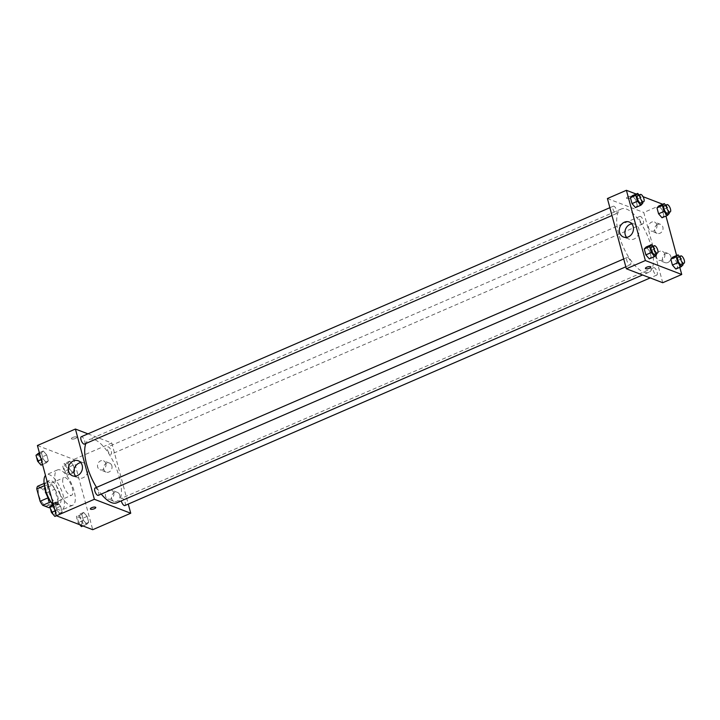 <?xml version="1.0" encoding="UTF-8"?>
<svg xmlns="http://www.w3.org/2000/svg" width="720" height="720" viewBox="0 0 720 720"><rect width="100%" height="100%" fill="white"/><g stroke="black" fill="none" stroke-linecap="round" stroke-linejoin="round"><path stroke-width="0.54" stroke-dasharray="3.6 2.7" d="M70.155 495.207A9.621 3.717 66.6 0 0 71.613 495.261A9.621 3.717 66.6 0 0 71.199 484.947A9.621 3.717 66.6 0 0 63.963 477.603A9.621 3.717 66.6 0 0 63.738 486.297A9.621 3.717 66.6 0 0 70.155 495.207M45.729 505.791A9.621 3.717 66.6 0 0 47.178 505.845A9.621 3.717 66.6 0 0 46.773 495.54A9.621 3.717 66.6 0 0 39.528 488.187A9.621 3.717 66.6 0 0 39.312 496.881A9.621 3.717 66.6 0 0 45.729 505.791M37.602 486.279L43.983 488.727A12.42 4.797 66.6 0 1 46.62 492.741L49.941 505.062A12.42 4.797 66.6 0 1 49.113 507.753M46.62 492.741L54.765 489.213L58.086 501.534L49.941 505.062M50.058 507.339L57.258 504.225L50.697 501.849M57.258 504.225A12.42 4.797 66.6 0 0 58.086 501.534M54.765 489.213A12.42 4.797 66.6 0 0 52.119 485.199L43.983 488.727M50.877 501.777A12.42 4.797 66.6 0 1 48.24 497.754L44.91 485.433A12.42 4.797 66.6 0 1 45.747 482.751L52.119 485.199M44.712 487.17A12.834 4.959 -113.4 0 1 46.395 481.716A12.834 4.959 -113.4 0 1 57.564 495.81A12.834 4.959 -113.4 0 1 56.601 505.26A12.834 4.959 -113.4 0 1 51.471 502.758M60.273 494.64A12.834 4.959 66.6 0 0 49.113 480.537A12.834 4.959 66.6 0 0 48.816 492.129A12.834 4.959 66.6 0 0 57.375 504.018A12.834 4.959 66.6 0 0 59.319 504.081A12.834 4.959 66.6 0 0 60.273 494.64M44.91 485.433L44.406 485.658M45.747 482.751L44.091 483.471M52.524 504.234A19.242 7.434 66.6 0 0 58.95 509.868A19.242 7.434 66.6 0 0 61.866 509.967A19.242 7.434 66.6 0 0 61.038 489.357A19.242 7.434 66.6 0 0 46.566 474.651A19.242 7.434 66.6 0 0 45.486 475.443M69.813 505.17A19.242 7.434 66.6 0 0 72.72 505.26A19.242 7.434 66.6 0 0 71.892 484.65A19.242 7.434 66.6 0 0 57.42 469.944A19.242 7.434 66.6 0 0 56.979 487.332A19.242 7.434 66.6 0 0 69.813 505.17M37.413 445.509L73.782 459.459L92.736 529.704M83.664 512.424L87.12 516.402L88.713 522.315L86.859 524.25L83.412 520.281L81.81 514.359L83.664 512.424L87.12 516.402L88.713 522.315L86.859 524.25L83.412 520.281L81.81 514.359L83.664 512.424L78.237 514.773L81.693 518.751L83.286 524.664L81.432 526.608M73.026 472.977L69.57 468.999L67.977 463.086L69.831 461.142L73.278 465.12L74.88 471.033L73.026 472.977L69.57 468.999L67.977 463.086L69.831 461.142L73.278 465.12L74.88 471.033L73.026 472.977L67.599 475.326L64.143 471.348L62.55 465.435L64.404 463.5L67.851 467.469L69.453 473.382L67.599 475.326M46.476 462.789L43.02 458.811L41.427 452.898L43.281 450.963L46.728 454.932L48.33 460.845L46.476 462.789L43.02 458.811L41.427 452.898L43.281 450.963L46.728 454.932L48.33 460.845L46.476 462.789L42.534 464.499M60.309 514.071L56.862 510.093L55.26 504.18L57.114 502.236L60.57 506.214L62.163 512.127L60.309 514.071L56.862 510.093L55.26 504.18L57.114 502.236L60.57 506.214L62.163 512.127L60.309 514.071L56.394 515.763M72.774 437.454A2.808 0.918 164.9 0 0 71.397 438.696A2.808 0.918 164.9 0 0 74.34 438.849A2.808 0.918 164.9 0 0 76.815 437.238A2.808 0.918 164.9 0 0 72.774 437.454A2.808 0.918 -15.1 0 1 76.815 437.238A2.808 0.918 -15.1 0 1 74.34 438.849A2.808 0.918 -15.1 0 1 71.397 438.696A2.808 0.918 -15.1 0 1 72.783 437.463M87.939 433.845L111.78 442.998L73.782 459.459M75.609 476.127A8.046 6.939 -69 0 0 78.138 477.954A8.046 6.939 -69 0 0 87.498 472.932A8.046 6.939 -69 0 0 83.907 462.933A8.046 6.939 -69 0 0 80.802 462.6M95.769 507.474L95.769 507.474A2.808 0.918 164.9 0 0 92.817 507.321A2.808 0.918 164.9 0 0 90.351 508.941L90.351 508.941M111.879 465.831A4.815 4.149 -69 0 0 109.53 463.104A4.815 4.149 -69 0 0 103.932 466.11A4.815 4.149 -69 0 0 106.083 472.095A4.815 4.149 -69 0 0 110.592 470.835A4.815 4.149 -69 0 0 111.879 465.831M119.772 495.099A4.815 4.149 -69 0 0 117.423 492.372A4.815 4.149 -69 0 0 111.834 495.378A4.815 4.149 -69 0 0 113.985 501.363A4.815 4.149 -69 0 0 118.494 500.103A4.815 4.149 -69 0 0 119.772 495.099M111.78 442.998L128.259 504.081M105.813 463.509A4.815 4.149 111 0 1 104.535 468.513A4.815 4.149 111 0 1 100.026 469.764A4.815 4.149 111 0 1 97.875 463.788A4.815 4.149 111 0 1 103.464 460.782A4.815 4.149 111 0 1 105.813 463.509M113.715 492.777A4.815 4.149 111 0 1 112.428 497.781A4.815 4.149 111 0 1 107.919 499.032A4.815 4.149 111 0 1 105.768 493.056A4.815 4.149 111 0 1 111.366 490.05A4.815 4.149 111 0 1 113.715 492.777M98.307 495.369A4.005 1.548 66.6 0 0 98.397 491.742A4.005 1.548 66.6 0 0 95.724 488.025A4.005 1.548 66.6 0 0 95.121 488.007M110.412 454.257A4.005 1.548 66.6 0 0 111.024 454.275A4.005 1.548 66.6 0 0 110.853 449.982A4.005 1.548 66.6 0 0 107.838 446.913A4.005 1.548 66.6 0 0 107.739 450.54A4.005 1.548 66.6 0 0 110.412 454.257M124.857 505.548A4.005 1.548 66.6 0 0 124.686 501.255A4.005 1.548 66.6 0 0 121.671 498.195A4.005 1.548 66.6 0 0 121.293 500.859M84.474 444.087A4.005 1.548 66.6 0 0 84.303 439.794A4.005 1.548 66.6 0 0 81.288 436.734M116.793 502.812A34.515 13.338 66.6 0 0 115.308 465.84A34.515 13.338 66.6 0 0 89.352 439.47A34.515 13.338 66.6 0 0 85.878 443.484M96.534 487.395A34.515 13.338 66.6 0 0 101.268 494.082M643.572 272.115A34.515 13.338 66.6 0 0 648.792 272.295A34.515 13.338 66.6 0 0 647.307 235.323A34.515 13.338 66.6 0 0 621.351 208.962A34.515 13.338 66.6 0 0 620.559 240.147A34.515 13.338 66.6 0 0 643.572 272.115M627.723 257.517A4.005 1.548 -113.4 0 1 630.396 261.225A4.005 1.548 -113.4 0 1 630.306 264.852A4.005 1.548 -113.4 0 1 627.291 261.792A4.005 1.548 -113.4 0 1 627.12 257.49A4.005 1.548 -113.4 0 1 627.723 257.517M642.411 223.74A4.005 1.548 66.6 0 0 643.023 223.758A4.005 1.548 66.6 0 0 642.852 219.465A4.005 1.548 66.6 0 0 639.837 216.405A4.005 1.548 66.6 0 0 639.738 220.023A4.005 1.548 66.6 0 0 642.411 223.74M656.253 275.013A4.005 1.548 66.6 0 0 656.856 275.04A4.005 1.548 66.6 0 0 656.685 270.738A4.005 1.548 66.6 0 0 653.67 267.678A4.005 1.548 66.6 0 0 653.58 271.305A4.005 1.548 66.6 0 0 656.253 275.013M615.861 213.552A4.005 1.548 66.6 0 0 616.473 213.57A4.005 1.548 66.6 0 0 616.302 209.277A4.005 1.548 66.6 0 0 613.287 206.217A4.005 1.548 66.6 0 0 613.197 209.835A4.005 1.548 66.6 0 0 615.861 213.552M662.733 282.726L643.779 212.481L662.778 204.246L665.964 216.054M607.41 198.531L643.779 212.481M657.621 224.46A4.815 4.149 -69 0 0 654.579 228.996A4.815 4.149 -69 0 0 657.081 233.343A4.815 4.149 -69 0 0 661.599 232.092A4.815 4.149 -69 0 0 662.877 227.088A4.815 4.149 -69 0 0 660.528 224.361A4.815 4.149 -69 0 0 657.621 224.46M667.89 262.512A4.815 4.149 -69 0 0 670.779 256.356A4.815 4.149 -69 0 0 668.43 253.629A4.815 4.149 -69 0 0 662.832 256.635A4.815 4.149 -69 0 0 664.983 262.611A4.815 4.149 -69 0 0 667.89 262.512M679.797 267.336L676.611 255.501M649.566 251.001L646.119 247.023L649.566 251.001L651.168 256.914L649.566 251.001L654.993 248.652L656.325 253.575M649.314 258.858L651.168 256.914L649.314 258.858M635.733 199.719L632.286 195.75L635.733 199.719L637.326 205.641L635.733 199.719L641.16 197.37L642.492 202.302M635.472 207.576L637.326 205.641L635.472 207.576M662.283 209.907L658.836 205.929L662.283 209.907L663.876 215.82L662.283 209.907L667.71 207.558L669.042 212.481M662.022 217.764L663.876 215.82L662.022 217.764M636.201 194.049L643.032 196.668M675.855 269.037L677.709 267.102L676.116 261.189L672.669 257.211L676.116 261.189L677.709 267.102L675.855 269.037M656.82 224.766A4.815 4.149 111 0 1 655.533 229.77A4.815 4.149 111 0 1 651.024 231.021A4.815 4.149 111 0 1 648.873 225.036A4.815 4.149 111 0 1 654.471 222.039A4.815 4.149 111 0 1 656.82 224.766M664.713 254.034A4.815 4.149 111 0 1 663.435 259.038A4.815 4.149 111 0 1 658.917 260.289A4.815 4.149 111 0 1 656.766 254.304A4.815 4.149 111 0 1 662.364 251.307A4.815 4.149 111 0 1 664.713 254.034M626.796 198.486A2.808 0.918 164.9 0 0 629.973 198.171A2.808 0.918 164.9 0 0 631.881 196.722A2.808 0.918 164.9 0 0 628.938 196.569A2.808 0.918 164.9 0 0 626.463 198.189A2.808 0.918 164.9 0 0 626.796 198.486A2.808 0.918 -15.1 0 1 626.463 198.189A2.808 0.918 -15.1 0 1 628.938 196.569A2.808 0.918 -15.1 0 1 631.881 196.722A2.808 0.918 -15.1 0 1 629.973 198.171A2.808 0.918 -15.1 0 1 626.796 198.486M626.607 237.375A8.046 6.939 -69 0 0 629.145 239.211A8.046 6.939 -69 0 0 634.005 239.04A8.046 6.939 -69 0 0 639.099 231.453A8.046 6.939 -69 0 0 634.905 224.19A8.046 6.939 -69 0 0 631.8 223.857M650.835 266.967L650.835 266.967A2.808 0.918 164.9 0 0 650.502 266.67A2.808 0.918 164.9 0 0 647.325 266.985A2.808 0.918 164.9 0 0 645.417 268.425L645.417 268.425M652.959 246.303L654.993 248.652M654.732 254.268A4.005 1.548 66.6 0 0 654.561 249.975A4.005 1.548 66.6 0 0 651.546 246.906M656.595 254.565L651.168 256.914M639.117 195.021L641.16 197.37M640.899 202.986A4.005 1.548 66.6 0 0 640.728 198.693A4.005 1.548 66.6 0 0 637.713 195.633M642.753 203.283L637.326 205.641M679.509 256.482L681.543 258.831L682.875 263.763M681.282 264.456A4.005 1.548 66.6 0 0 681.111 260.154A4.005 1.548 66.6 0 0 678.096 257.094M681.543 258.831L676.116 261.189M683.145 264.744L677.709 267.102M665.667 205.209L667.71 207.558M667.449 213.174A4.005 1.548 66.6 0 0 667.278 208.881A4.005 1.548 66.6 0 0 664.263 205.812M669.303 213.471L663.876 215.82M51.687 504.594L55.143 508.563L56.736 514.476L54.882 516.42M54.27 514.161A4.005 1.548 66.6 0 0 54.882 514.188A4.005 1.548 66.6 0 0 54.711 509.886A4.005 1.548 66.6 0 0 51.696 506.826A4.005 1.548 66.6 0 0 51.597 510.453A4.005 1.548 66.6 0 0 54.27 514.161A4.005 1.548 66.6 0 0 54.855 514.197A4.005 1.548 66.6 0 0 54.684 509.895A4.005 1.548 66.6 0 0 51.669 506.835A4.005 1.548 66.6 0 0 51.579 510.462A4.005 1.548 66.6 0 0 54.252 514.17M57.114 502.236L53.181 503.946M60.57 506.214L55.143 508.563M62.163 512.127L56.736 514.476M56.862 510.093L55.044 510.876M55.26 504.18L53.451 504.963M37.854 453.312L41.301 457.29L42.903 463.203L41.049 465.138M40.437 462.888A4.005 1.548 66.6 0 0 41.04 462.906A4.005 1.548 66.6 0 0 40.869 458.613A4.005 1.548 66.6 0 0 37.854 455.544A4.005 1.548 66.6 0 0 37.764 459.171A4.005 1.548 66.6 0 0 40.437 462.888M43.281 450.963L39.339 452.664M46.728 454.932L41.301 457.29M48.33 460.845L42.903 463.203M43.02 458.811L41.211 459.603M41.427 452.898L39.618 453.69M40.419 462.897A4.005 1.548 66.6 0 0 41.022 462.915A4.005 1.548 66.6 0 0 40.851 458.622A4.005 1.548 66.6 0 0 37.836 455.562A4.005 1.548 66.6 0 0 37.746 459.18A4.005 1.548 66.6 0 0 40.419 462.897M79.821 524.754L77.985 522.63L76.383 516.717L78.237 514.773M80.82 524.349A4.005 1.548 66.6 0 0 81.432 524.367A4.005 1.548 66.6 0 0 81.261 520.074A4.005 1.548 66.6 0 0 78.237 517.014A4.005 1.548 66.6 0 0 78.147 520.632A4.005 1.548 66.6 0 0 80.82 524.349A4.005 1.548 66.6 0 0 81.405 524.376A4.005 1.548 66.6 0 0 81.234 520.083A4.005 1.548 66.6 0 0 78.219 517.023A4.005 1.548 66.6 0 0 78.129 520.641A4.005 1.548 66.6 0 0 80.802 524.358M87.12 516.402L81.693 518.751M88.713 522.315L83.286 524.664M86.859 524.25L82.944 525.951M83.412 520.281L77.985 522.63M81.81 514.359L76.383 516.717M66.987 473.067A4.005 1.548 66.6 0 0 67.59 473.094A4.005 1.548 66.6 0 0 67.419 468.792A4.005 1.548 66.6 0 0 64.404 465.732A4.005 1.548 66.6 0 0 64.314 469.359A4.005 1.548 66.6 0 0 66.987 473.067M69.831 461.142L64.404 463.5M73.278 465.12L67.851 467.469M74.88 471.033L69.453 473.382M69.57 468.999L64.143 471.348M67.977 463.086L62.55 465.435M66.969 473.076A4.005 1.548 66.6 0 0 67.572 473.103A4.005 1.548 66.6 0 0 67.401 468.801A4.005 1.548 66.6 0 0 64.386 465.741A4.005 1.548 66.6 0 0 64.296 469.368A4.005 1.548 66.6 0 0 66.969 473.076M47.178 505.845L71.613 495.261M39.528 488.187L63.963 477.603M49.113 480.537L46.395 481.716M59.319 504.081L56.601 505.26M57.42 469.944L46.566 474.651M72.72 505.26L61.866 509.967M72.504 475.794L78.138 477.954M78.264 460.773L83.907 462.933M109.53 463.104L103.464 460.782M106.083 472.095L100.026 469.764M117.423 492.372L111.366 490.05M113.985 501.363L107.919 499.032M621.351 208.962L89.352 439.47M648.792 272.295L642.573 274.986M625.833 266.796L630.306 264.852M623.718 258.966L627.12 257.49M639.837 216.405L107.838 446.913M643.023 223.758L111.024 454.275M653.67 267.678L121.671 498.195M656.856 275.04L650.205 277.92M613.287 206.217L609.885 207.693M616.473 213.57L611.991 215.514M660.528 224.361L654.471 222.039M657.081 233.343L651.024 231.021M668.43 253.629L662.364 251.307M664.983 262.611L658.917 260.289M623.502 237.042L629.145 239.211M629.271 222.021L634.905 224.19"/><path stroke-width="1.08" d="M48.087 497.826L40.095 501.282L36.774 488.97A12.42 4.797 66.6 0 1 37.602 486.279L44.091 483.471M50.058 507.339L49.113 507.753L42.732 505.305A12.42 4.797 66.6 0 1 40.095 501.282M50.697 501.849L42.732 505.305M51.471 502.758A12.834 4.959 -113.4 0 1 44.712 487.17M44.406 485.658L36.774 488.97M45.486 475.443A19.242 7.434 66.6 0 0 52.524 504.234M128.259 504.081L130.734 513.234L92.736 529.704L56.367 515.754L37.413 445.509L75.411 429.039L87.939 433.845M68.58 471.231A8.046 6.939 111 0 1 70.722 462.861A8.046 6.939 111 0 1 78.264 460.773A8.046 6.939 111 0 1 81.864 470.763A8.046 6.939 111 0 1 72.504 475.794A8.046 6.939 111 0 1 68.58 471.231M130.734 513.234L94.365 499.284L54.882 516.42L51.435 512.442L49.833 506.529L53.181 503.946M94.365 499.284L75.411 429.039M80.802 462.6A8.046 6.939 -69 0 0 74.214 473.391A8.046 6.939 -69 0 0 75.609 476.127M90.351 508.941A2.808 0.918 164.9 0 0 94.383 508.716A2.808 0.918 -15.1 0 1 90.351 508.941A2.808 0.918 -15.1 0 1 92.817 507.321A2.808 0.918 -15.1 0 1 95.769 507.474A2.808 0.918 -15.1 0 1 94.383 508.716A2.808 0.918 164.9 0 0 95.769 507.474M623.718 258.966L95.121 488.007A4.005 1.548 66.6 0 0 95.292 492.3A4.005 1.548 66.6 0 0 98.307 495.369L625.833 266.796M121.293 500.859A4.005 1.548 66.6 0 0 124.254 505.53A4.005 1.548 66.6 0 0 124.857 505.548L650.205 277.92M609.885 207.693L81.288 436.734A4.005 1.548 66.6 0 0 81.189 440.352A4.005 1.548 66.6 0 0 83.862 444.069A4.005 1.548 66.6 0 0 84.474 444.087L611.991 215.514M101.268 494.082A34.515 13.338 66.6 0 0 111.564 502.632A34.515 13.338 66.6 0 0 116.793 502.812L642.573 274.986M85.878 443.484A34.515 13.338 66.6 0 0 96.534 487.395M679.797 267.336L681.732 274.491L662.733 282.726L626.364 268.776L607.41 198.531L626.409 190.296L636.201 194.049M676.611 255.501L665.964 216.054M646.119 247.023L644.265 248.967L645.858 254.88L649.314 258.858L645.858 254.88L644.265 248.967L646.119 247.023L651.546 244.674L652.959 246.303M632.286 195.75L630.432 197.685L632.025 203.598L635.472 207.576L632.025 203.598L630.432 197.685L632.286 195.75L637.713 193.392L639.117 195.021M658.836 205.929L656.982 207.873L658.575 213.786L662.022 217.764L658.575 213.786L656.982 207.873L658.836 205.929L664.263 203.58L665.667 205.209M681.732 274.491L645.363 260.541L626.409 190.296M643.032 196.668L662.751 204.237M675.855 269.037L672.408 265.068L675.855 269.037L681.291 266.688L677.835 262.71L676.242 256.797L678.096 254.862L679.509 256.482M670.815 259.155L672.408 265.068L670.815 259.155L672.669 257.211L670.815 259.155L676.242 256.797M628.371 236.871A8.046 6.939 111 0 1 623.502 237.042A8.046 6.939 111 0 1 619.911 227.052A8.046 6.939 111 0 1 629.271 222.021A8.046 6.939 111 0 1 633.456 229.284A8.046 6.939 111 0 1 628.371 236.871M645.363 260.541L626.364 268.776M650.502 266.67A2.808 0.918 -15.1 0 1 650.835 266.967A2.808 0.918 -15.1 0 1 648.369 268.587A2.808 0.918 -15.1 0 1 645.417 268.425A2.808 0.918 -15.1 0 1 647.325 266.985A2.808 0.918 -15.1 0 1 650.502 266.67M631.8 223.857A8.046 6.939 -69 0 0 625.545 229.212A8.046 6.939 -69 0 0 626.607 237.375M645.417 268.425A2.808 0.918 164.9 0 0 648.36 268.578A2.808 0.918 164.9 0 0 650.835 266.967M656.325 253.575L656.595 254.565L654.741 256.5L651.285 252.531L649.692 246.618L651.546 244.674M654.264 245.736L651.546 246.906A4.005 1.548 66.6 0 0 651.456 250.533A4.005 1.548 66.6 0 0 654.129 254.25A4.005 1.548 66.6 0 0 654.732 254.268L657.45 253.089A4.005 1.548 66.6 0 0 657.279 248.796A4.005 1.548 66.6 0 0 654.264 245.736A4.005 1.548 66.6 0 0 654.174 249.354A4.005 1.548 66.6 0 0 656.847 253.071A4.005 1.548 66.6 0 0 657.45 253.089M654.741 256.5L649.314 258.858M651.285 252.531L645.858 254.88M649.692 246.618L644.265 248.967M642.492 202.302L642.753 203.283L640.899 205.227L637.452 201.249L635.859 195.336L637.713 193.392M640.431 194.454L637.713 195.633A4.005 1.548 66.6 0 0 637.623 199.251A4.005 1.548 66.6 0 0 640.296 202.968A4.005 1.548 66.6 0 0 640.899 202.986L643.617 201.816A4.005 1.548 66.6 0 0 643.446 197.514A4.005 1.548 66.6 0 0 640.431 194.454A4.005 1.548 66.6 0 0 640.332 198.081A4.005 1.548 66.6 0 0 643.005 201.789A4.005 1.548 66.6 0 0 643.617 201.816M640.899 205.227L635.472 207.576M637.452 201.249L632.025 203.598M635.859 195.336L630.432 197.685M682.875 263.763L683.145 264.744L681.291 266.688M680.814 255.915L678.096 257.094A4.005 1.548 66.6 0 0 678.006 260.721A4.005 1.548 66.6 0 0 680.679 264.429A4.005 1.548 66.6 0 0 681.282 264.456L684 263.277A4.005 1.548 66.6 0 0 683.829 258.984A4.005 1.548 66.6 0 0 680.814 255.915A4.005 1.548 66.6 0 0 680.724 259.542A4.005 1.548 66.6 0 0 683.397 263.259A4.005 1.548 66.6 0 0 684 263.277M678.096 254.862L672.669 257.211M677.835 262.71L672.408 265.068M669.042 212.481L669.303 213.471L667.449 215.406L664.002 211.437L662.409 205.524L664.263 203.58M666.972 204.642L664.263 205.812A4.005 1.548 66.6 0 0 664.173 209.439A4.005 1.548 66.6 0 0 666.846 213.156A4.005 1.548 66.6 0 0 667.449 213.174L670.167 211.995A4.005 1.548 66.6 0 0 669.996 207.702A4.005 1.548 66.6 0 0 666.972 204.642A4.005 1.548 66.6 0 0 666.882 208.26A4.005 1.548 66.6 0 0 669.555 211.977A4.005 1.548 66.6 0 0 670.167 211.995M667.449 215.406L662.022 217.764M664.002 211.437L658.575 213.786M662.409 205.524L656.982 207.873M55.044 510.876L51.435 512.442M53.451 504.963L49.833 506.529M42.534 464.499L41.049 465.138L37.593 461.169L36 455.256L39.339 452.664M41.211 459.603L37.593 461.169M39.618 453.69L36 455.256M82.944 525.951L81.432 526.608L79.821 524.754"/></g></svg>
